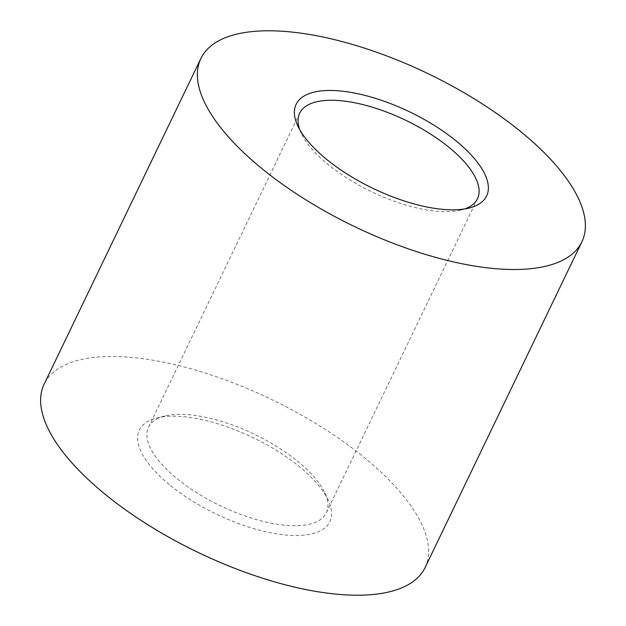 <?xml version="1.0" encoding="UTF-8"?>
<svg xmlns="http://www.w3.org/2000/svg" width="626" height="626" viewBox="0 0 626 626"><rect width="100%" height="100%" fill="white"/><g stroke="black" fill="none" stroke-linecap="round" stroke-linejoin="round"><path stroke-width="0.47" stroke-dasharray="3.13 2.35" d="M170.585 485.635A105.7 42.419 25.7 0 0 285.847 535.034A105.7 42.419 25.7 0 0 328.306 500.307A105.7 42.419 25.7 0 0 298.665 466.057A105.7 42.419 25.7 0 0 157.071 417.894A105.7 42.419 25.7 0 0 170.585 485.635M297.201 460.9A98.658 39.587 -154.3 0 1 324.855 492.858A98.658 39.587 -154.3 0 1 326.318 512.811A98.658 39.587 -154.3 0 1 266.715 522.256A98.658 39.587 -154.3 0 1 177.651 479.172A98.658 39.587 -154.3 0 1 148.526 427.253A98.658 39.587 -154.3 0 1 165.037 415.946A98.658 39.587 -154.3 0 1 297.201 460.9M299.674 129.543A98.658 39.587 25.7 0 0 301.145 133.142A98.658 39.587 25.7 0 0 328.799 165.1A98.658 39.587 25.7 0 0 460.963 210.054A98.658 39.587 25.7 0 0 464.688 208.959M425.117 567.524A211.4 84.839 25.7 0 0 362.712 456.276A211.4 84.839 25.7 0 0 171.853 363.949A211.4 84.839 25.7 0 0 44.133 384.168M324.855 492.858L328.306 500.307M460.963 210.054L468.929 208.106M326.318 512.811L477.474 198.747M148.526 427.253L299.682 113.189M301.145 133.142L297.694 125.693M165.037 415.946L157.071 417.894"/><path stroke-width="0.94" d="M455.415 140.365A105.7 42.419 -154.3 0 1 468.929 208.106A105.7 42.419 -154.3 0 1 327.335 159.943A105.7 42.419 -154.3 0 1 297.694 125.693A105.7 42.419 -154.3 0 1 340.153 90.966A105.7 42.419 -154.3 0 1 455.415 140.365M464.688 208.959A98.658 39.587 25.7 0 0 477.474 198.747A98.658 39.587 25.7 0 0 448.349 146.828A98.658 39.587 25.7 0 0 359.285 103.744A98.658 39.587 25.7 0 0 299.682 113.189A98.658 39.587 25.7 0 0 299.674 129.543M200.883 58.476L44.133 384.168A211.4 84.839 25.7 0 0 106.545 495.424A211.4 84.839 25.7 0 0 297.397 587.751A211.4 84.839 25.7 0 0 425.117 567.524L581.867 241.832A211.4 84.839 25.7 0 0 519.455 130.576A211.4 84.839 25.7 0 0 328.603 38.249A211.4 84.839 25.7 0 0 200.883 58.476A211.4 84.839 25.7 0 0 263.288 169.724A211.4 84.839 25.7 0 0 454.147 262.051A211.4 84.839 25.7 0 0 581.867 241.832"/></g></svg>
